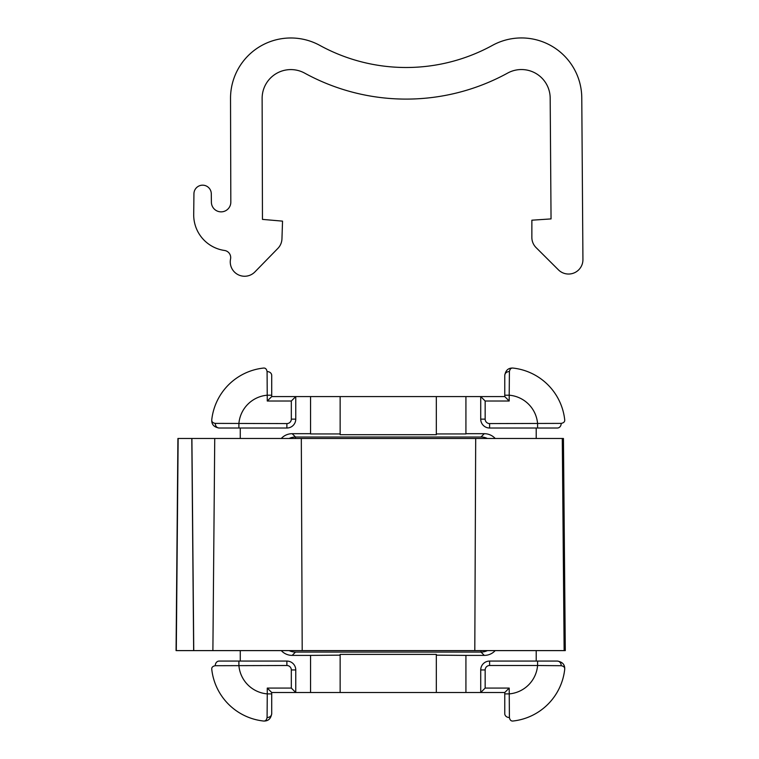 <?xml version="1.0" encoding="UTF-8"?>
<svg xmlns="http://www.w3.org/2000/svg" width="759" height="759" viewBox="0 0 759 759"><rect width="100%" height="100%" fill="white"/><g stroke="black" fill="none" stroke-linecap="round" stroke-linejoin="round"><path stroke-width="1.14" d="M191.809 438.484L177.919 438.484L176.069 650.605L193.659 650.605L191.809 438.484L563.444 438.484L565.294 650.605L563.444 438.484M212.89 650.605L214.74 438.484L212.89 650.605L474.802 650.605L475.694 438.484M562.286 438.484L564.136 650.605L565.294 650.605L474.802 650.605M193.659 650.605L213.184 650.605M230.527 98.48A60.322 60.322 -95.5 0 1 319.843 45.407A179.503 179.503 -178.7 0 0 492.439 45.379A60.322 60.322 -90.2 0 1 581.774 97.835L582.931 259.569A14.364 14.364 0 0 1 558.434 269.853L536.082 247.595A14.364 14.364 0 0 1 531.86 237.406L531.869 220.195L551.043 218.915L550.18 98.063A28.728 28.728 -90.2 0 0 507.638 73.082A211.106 211.106 -178.7 0 1 304.653 73.12A28.728 28.728 -95.5 0 0 262.13 98.385L262.462 219.389L282.538 221.135L281.95 238.857A14.364 14.364 0 0 1 277.86 248.411L254.891 271.931A14.364 14.364 0 0 1 230.546 259.018A7.182 7.182 0 0 0 224.522 250.47A35.91 35.91 0 0 1 193.706 214.541L193.934 193.763A8.681 8.681 0 0 1 202.615 185.177A8.681 8.681 0 0 1 211.296 193.763L211.391 202.255A9.715 9.715 -134.4 0 0 221.173 211.856A9.715 9.715 -134.4 0 0 230.821 202.112L230.527 98.48M291.323 688.081L295.763 692.512L271.713 692.512L267.272 688.081L291.323 688.081L291.323 669.95A4.44 4.44 0 0 0 286.883 665.51L215.3 665.709A4.44 3.823 -90 0 1 219.114 661.07L286.883 661.07A8.88 8.88 0 0 1 295.763 669.95L295.763 692.512L310.554 692.512L310.554 655.396L292.177 655.396A14.8 14.8 135 0 1 281.276 650.605M240.271 661.07L240.271 650.605M536.215 650.605L536.215 661.07M495.21 650.605A14.8 14.8 45 0 1 484.299 655.396L465.922 655.396L465.922 692.512L480.722 692.512L480.722 669.95A8.88 8.88 0 0 1 489.602 661.07L557.362 661.07C562.514 661.924 564.962 664.656 564.715 669.277A58.452 58.452 0 0 1 512.97 721.022C511.063 721.221 509.877 720.044 509.403 717.483A4.44 3.823 180 0 1 504.763 713.669L504.763 692.512L480.722 692.512L485.162 688.081L509.204 688.081L504.763 692.512M465.922 396.577L465.922 433.939L436.33 433.939L436.33 434.698L340.146 434.698L340.146 433.939L310.554 433.939L310.554 396.577L504.763 396.577L504.763 375.42C505.617 370.278 508.359 367.821 512.97 368.068A58.452 58.452 0 0 1 564.715 419.812C564.914 421.719 563.738 422.915 561.176 423.389A4.44 3.823 90 0 1 557.362 428.019L489.602 428.019A8.88 8.88 0 0 1 480.722 419.139L480.722 396.577L485.162 401.018L485.162 419.139A4.44 4.44 0 0 0 489.602 423.579L561.176 423.389M340.146 433.939L340.146 396.577M310.554 692.512L340.146 692.512L340.146 654.391L436.33 654.391L436.33 655.15L465.922 655.396M310.554 655.396L340.146 655.15M240.271 438.484L240.271 428.019M281.276 438.484A14.8 14.8 45 0 1 292.177 433.693L310.554 433.693M286.883 423.579L286.883 428.019A8.88 8.88 0 0 0 295.763 419.139A8.88 8.88 0 0 1 286.883 428.019L219.114 428.019C213.972 427.165 211.514 424.433 211.761 419.812C211.562 421.719 212.748 422.915 215.3 423.389L286.883 423.579A4.44 4.44 0 0 0 291.323 419.139L295.763 419.139L295.763 396.577L291.323 401.018L267.272 401.018L267.083 371.606A4.44 3.823 0 0 1 271.713 375.42L271.713 396.577L310.554 396.577M271.713 692.512L271.713 713.669C270.859 718.811 268.126 721.268 263.515 721.022A58.452 58.452 0 0 1 211.761 669.277C211.562 667.37 212.748 666.184 215.3 665.709M465.922 433.693L484.299 433.693A14.8 14.8 135 0 1 495.21 438.484M536.215 428.019L536.215 438.484M340.146 692.512L465.922 692.512M436.33 396.577L436.33 433.939M436.33 655.15L436.33 692.512M267.083 371.606C266.608 369.045 265.413 367.868 263.515 368.068A58.452 58.452 0 0 0 211.761 419.812A58.452 58.452 0 0 1 263.515 368.068M564.715 419.812A58.452 58.452 0 0 0 512.97 368.068C511.063 367.868 509.877 369.045 509.403 371.606L509.204 395.202L504.763 395.202M512.97 721.022A58.452 58.452 0 0 0 564.715 669.277C564.914 667.37 563.738 666.184 561.176 665.709L537.581 665.51L537.581 661.07M509.204 688.081L509.403 717.483M211.761 669.277A58.452 58.452 0 0 0 263.515 721.022C265.413 721.221 266.608 720.044 267.083 717.483L267.272 693.887L271.713 693.887M487.382 438.484A14.8 14.791 45 0 0 480.969 437.023L484.299 433.693M292.177 433.693L295.517 437.023A14.8 14.791 -45 0 0 289.103 438.484M484.299 655.396L480.969 652.066L295.517 652.066A14.8 14.791 45 0 1 289.103 650.605M485.162 688.081L485.162 669.95A4.44 4.44 0 0 1 489.602 665.51L537.581 665.51A31.072 31.072 0 0 1 509.204 693.887L504.763 693.887M509.403 371.606A4.44 3.823 180 0 0 504.763 375.42M504.763 396.577L509.204 401.018L485.162 401.018M267.272 401.018L271.713 396.577M238.895 428.019L238.895 423.579A31.072 31.072 0 0 1 267.272 395.202L271.713 395.202M267.083 717.483A4.44 3.823 0 0 0 271.713 713.669M267.272 688.081L267.272 693.887A31.072 31.072 0 0 1 238.895 665.51L238.895 661.07M215.3 423.389A4.44 3.823 90 0 0 219.114 428.019M509.204 401.018L509.204 395.202A31.072 31.072 0 0 1 537.581 423.579L537.581 428.019M561.176 665.709A4.44 3.823 -90 0 0 557.362 661.07M302.205 650.605L301.314 438.484M176.069 650.605L177.919 438.484M176.297 650.605L178.147 438.484M193.754 650.605L191.904 438.484M291.323 419.139L291.323 401.018M295.517 652.066L292.177 655.396M295.517 438.484L295.517 437.023L480.969 437.023M480.969 650.605L480.969 652.066A14.8 14.791 135 0 0 487.382 650.605M489.602 423.579L489.602 428.019A8.88 8.88 0 0 1 480.722 419.139L485.162 419.139M485.162 669.95L480.722 669.95A8.88 8.88 0 0 1 489.602 661.07L489.602 665.51M286.883 665.51L286.883 661.07A8.88 8.88 0 0 1 295.763 669.95L291.323 669.95"/></g></svg>
